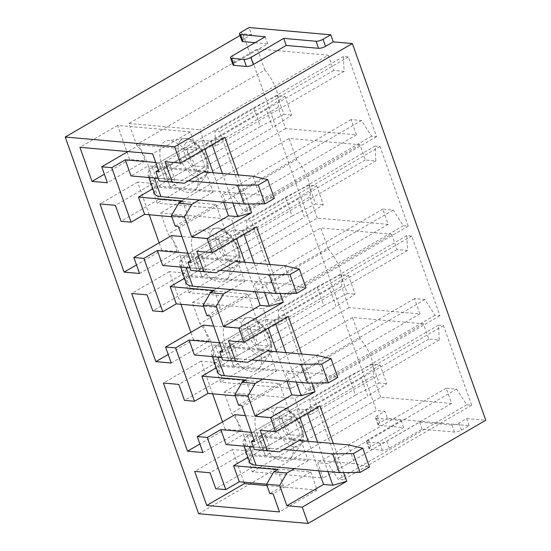<?xml version="1.0" encoding="UTF-8"?>
<svg xmlns="http://www.w3.org/2000/svg" width="551" height="551" viewBox="0 0 551 551"><rect width="100%" height="100%" fill="white"/><g stroke="black" fill="none" stroke-linecap="round" stroke-linejoin="round"><path stroke-width="0.41" stroke-dasharray="2.75 2.07" d="M469.156 425.613L466.663 418.567L458.935 423.051A5.214 1.529 160.5 0 1 451.985 425.021L419.621 422.149L386.781 441.213A5.214 1.529 160.5 0 1 379.839 443.183L367.503 442.088A5.214 1.529 160.5 0 1 366.456 441.585A5.214 1.529 160.5 0 1 368.288 439.574L401.128 420.509L376.464 418.319A5.214 1.529 160.5 0 1 375.41 417.816A5.214 1.529 160.5 0 1 377.242 415.798L384.97 411.315L387.47 418.367L469.156 425.613L461.428 430.104A5.214 1.529 -19.5 0 1 454.485 432.074L422.114 429.201L389.281 448.266A5.214 1.529 -19.5 0 1 382.332 450.236L370.003 449.141A5.214 1.529 -19.5 0 1 368.95 448.638A5.214 1.529 -19.5 0 1 370.782 446.627L403.621 427.555L378.957 425.365A5.214 1.529 160.5 0 1 377.91 424.862A5.214 1.529 160.5 0 1 379.742 422.851L387.47 418.367M401.128 420.509L403.621 427.555M419.621 422.149L422.114 429.201M242.006 41.098A5.214 1.529 -19.5 0 1 243.845 39.087L251.566 34.603L249.073 27.55M255.023 42.668L267.724 43.791L234.884 62.862A5.214 1.529 -19.5 0 0 233.052 64.873M240.036 35.519L242.936 33.831L251.566 34.603M267.724 43.791L265.224 36.745M198.629 513.739L376.34 410.55L384.97 411.315M242.936 33.831L376.34 410.55M238.211 174.936L248.494 203.98M269.914 264.473L280.204 293.518M301.624 354.011L311.907 383.055M333.327 443.548L343.617 472.593M466.663 418.567L485.775 420.261M128.92 123.472L199.82 129.767L205.234 145.044L215.661 145.967L214.924 131.11L219.856 131.544L248.067 211.212L243.136 210.771L233.059 195.082L222.625 194.159L228.031 209.435L157.131 203.14L149.631 181.961A31.29 16.144 -120.1 0 0 136.421 144.651L128.92 123.472L257.372 48.887L328.279 55.176L199.82 129.767M328.279 55.176L333.686 70.452L344.12 71.382L343.383 56.519L348.315 56.96L376.526 136.627L371.594 136.187L361.511 120.497L351.077 119.574L356.49 134.843L285.583 128.555L278.083 107.376A31.29 16.144 -120.1 0 0 264.873 70.067L136.421 144.651M264.873 70.067L257.372 48.887M278.083 107.376L149.631 181.961M285.583 128.555L157.131 203.14M356.49 134.843L228.031 209.435M351.077 119.574L222.625 194.159M361.511 120.497L233.059 195.082M371.594 136.187L243.136 210.771M376.526 136.627L248.067 211.212M348.315 56.96L219.856 131.544M343.383 56.519L214.924 131.11M344.12 71.382L215.661 145.967M333.686 70.452L205.234 145.044M181.341 271.498A31.29 16.144 -120.1 0 0 168.131 234.189L160.63 213.01L231.53 219.305L236.937 234.581L247.371 235.504L246.634 220.648L251.566 221.082L279.777 300.75L274.846 300.309L264.762 284.619L254.328 283.696L259.741 298.973L188.841 292.677L181.341 271.498L309.793 196.907A31.29 16.144 -120.1 0 0 296.583 159.604L168.131 234.189M296.583 159.604L289.082 138.425L359.982 144.713L365.389 159.99L375.823 160.92L375.086 146.056L380.018 146.497L408.229 226.165L403.298 225.724L393.221 210.034L382.787 209.111L388.193 224.381L317.293 218.093L188.841 292.677M317.293 218.093L309.793 196.907M388.193 224.381L259.741 298.973M382.787 209.111L254.328 283.696M393.221 210.034L264.762 284.619M403.298 225.724L274.846 300.309M408.229 226.165L279.777 300.75M380.018 146.497L251.566 221.082M375.086 146.056L246.634 220.648M375.823 160.92L247.371 235.504M365.389 159.99L236.937 234.581M359.982 144.713L231.53 219.305M289.082 138.425L160.63 213.01M192.333 302.547L263.233 308.842L268.647 324.119L279.075 325.042L278.338 310.179L283.269 310.619L311.487 390.287L306.549 389.846L296.472 374.157L286.038 373.234L291.445 388.51L220.545 382.215L213.044 361.036A31.29 16.144 -120.1 0 0 199.834 323.726L192.333 302.547L320.785 227.962L391.692 234.251L263.233 308.842M391.692 234.251L397.099 249.527L407.533 250.457L406.796 235.594L411.728 236.035L439.939 315.702L435.008 315.262L424.924 299.572L414.49 298.642L419.903 313.918L348.997 307.63L341.496 286.444A31.29 16.144 -120.1 0 0 328.286 249.142L199.834 323.726M328.286 249.142L320.785 227.962M341.496 286.444L213.044 361.036M348.997 307.63L220.545 382.215M419.903 313.918L291.445 388.51M414.49 298.642L286.038 373.234M424.924 299.572L296.472 374.157M435.008 315.262L306.549 389.846M439.939 315.702L311.487 390.287M411.728 236.035L283.269 310.619M406.796 235.594L278.338 310.179M407.533 250.457L279.075 325.042M397.099 249.527L268.647 324.119M244.754 450.573A31.29 16.144 -120.1 0 0 231.544 413.264L224.043 392.085L294.943 398.38L300.35 413.656L310.785 414.579L310.048 399.716L314.979 400.157L343.19 479.825L338.259 479.384L328.176 463.694L317.741 462.771L323.155 478.048L252.255 471.752L244.754 450.573L373.206 375.982A31.29 16.144 -120.1 0 0 359.996 338.679L231.544 413.264M359.996 338.679L352.495 317.5L423.395 323.788L428.809 339.065L439.237 339.995L438.5 325.131L443.431 325.572L471.642 405.233L466.711 404.799L456.634 389.109L446.2 388.18L451.606 403.456L380.707 397.168L252.255 471.752M380.707 397.168L373.206 375.982M451.606 403.456L323.155 478.048M446.2 388.18L317.741 462.771M456.634 389.109L328.176 463.694M466.711 404.799L338.259 479.384M471.642 405.233L343.19 479.825M443.431 325.572L314.979 400.157M438.5 325.131L310.048 399.716M439.237 339.995L310.785 414.579M428.809 339.065L300.35 413.656M423.395 323.788L294.943 398.38M352.495 317.5L224.043 392.085M277.676 469.597L283.372 485.693L269.852 493.544M243.914 482.187L232.35 449.52L247.757 450.89L253.419 466.869L215.751 488.737M253.419 466.869L310.757 471.959L273.089 493.827M266.581 484.198L283.372 485.693M310.757 471.959L317.162 490.053L279.495 511.92M317.162 490.053L267.042 485.603M232.35 449.52L194.682 471.394M247.757 450.89L210.096 472.758M301.087 440.683L308.161 460.67L250.98 455.594L248.012 457.316M250.98 455.594L243.487 434.443L226.103 444.54M212.624 393.827L201.053 361.16L216.467 362.524L222.129 378.503L279.467 383.592L292.285 419.786L254.617 441.654M292.285 419.786L245.395 415.626M251.304 432.315L264.9 433.52L270.19 448.452L266.326 450.69M253.977 439.856L264.9 433.52M234.946 414.696L240.601 430.675L202.933 452.55M240.601 430.675L225.187 429.312L199.903 443.989M225.187 429.312L222.563 421.887M201.053 361.16L163.392 383.028M216.467 362.524L178.799 384.398M222.129 378.503L184.461 400.377M279.467 383.592L241.799 405.467M238.562 405.178L252.082 397.326L235.249 395.832M262.717 379.109L276.457 371.133L219.27 366.057L216.309 367.779M219.27 366.057L211.784 344.905L194.4 355.002M180.921 304.29L169.35 271.622L184.764 272.986L190.419 288.965L247.757 294.055L260.575 330.249L222.907 352.117M260.575 330.249L213.692 326.089M219.601 342.777L233.19 343.982L238.48 358.915L234.616 361.153M222.273 350.326L233.19 343.982M203.236 325.159L208.898 341.138L171.23 363.013M208.898 341.138L193.484 339.774L168.2 354.451M193.484 339.774L190.853 332.349M169.35 271.622L131.682 293.49M184.764 272.986L147.096 294.861M190.419 288.965L152.751 310.84M247.757 294.055L210.089 315.93M206.852 315.64L220.379 307.789L203.546 306.294M231.007 289.571L244.747 281.595L187.567 276.519L184.599 278.241M187.567 276.519L180.074 255.368L162.69 265.465M149.211 214.752L137.64 182.085L153.054 183.449L158.716 199.434L216.054 204.517L228.865 240.711L191.204 262.586M228.865 240.711L181.982 236.551M187.891 253.24L201.487 254.445L206.77 269.377L202.913 271.615M190.563 260.788L201.487 254.445M171.533 235.621L177.188 251.6L139.52 273.475M177.188 251.6L161.774 250.237L136.49 264.914M161.774 250.237L159.149 242.812M137.64 182.085L99.972 203.953M153.054 183.449L115.386 205.323M158.716 199.434L121.048 221.302M216.054 204.517L178.386 226.392M175.149 226.103L188.669 218.251L171.836 216.757M205.964 172.07L213.044 192.058L155.857 186.982L152.896 188.704M155.857 186.982L148.371 165.83L130.986 175.927M155.768 162.524L169.364 163.73L175.066 179.84L171.203 182.078M158.44 170.073L169.364 163.73M127.026 152.097L129.65 159.521L145.065 160.892L139.41 144.913L196.748 149.996L159.081 171.871M139.41 144.913L127.922 151.58M145.065 160.892L107.397 182.76M129.65 159.521L104.366 174.206M196.748 149.996L190.336 131.903L117.583 125.449L126.806 151.477M117.583 125.449L79.923 147.317M190.336 131.903L152.668 153.777M213.044 192.058L199.297 200.034M165.031 161.698L201.735 140.388L204.765 148.949M213.182 172.711L223.616 202.196M201.735 140.388L210.978 141.208L224.87 137.275M308.161 460.67L294.42 468.646M260.155 430.31L296.851 409L299.882 417.562M308.298 441.323L318.74 470.802M210.978 141.208L212.19 144.631M222.425 173.537L232.866 203.016M196.741 251.235L233.438 229.925L242.688 230.745L256.58 226.805M242.688 230.745L243.9 234.168M254.135 263.068L264.576 292.553M228.445 340.773L265.148 319.463L274.391 320.283L288.283 316.343M274.391 320.283L275.603 323.706M285.838 352.606L296.28 382.091M296.851 409L306.101 409.82L319.993 405.88M306.101 409.82L307.313 413.243M317.548 442.143L327.99 471.628M195.254 189.916A28.686 14.801 -120.1 0 0 195.887 189.165A28.686 14.801 -120.1 0 0 191.893 159.074A28.686 14.801 -120.1 0 0 167.738 140.691A28.686 14.801 -120.1 0 0 162.931 143.102A28.686 14.801 -120.1 0 0 168.606 177.58A28.686 14.801 -120.1 0 0 195.254 189.916M226.964 279.453A28.686 14.801 -120.1 0 0 227.597 278.703A28.686 14.801 -120.1 0 0 223.596 248.611A28.686 14.801 -120.1 0 0 199.448 230.228A28.686 14.801 -120.1 0 0 194.641 232.639A28.686 14.801 -120.1 0 0 200.309 267.118A28.686 14.801 -120.1 0 0 226.964 279.453M258.667 368.991A28.686 14.801 -120.1 0 0 259.301 368.24A28.686 14.801 -120.1 0 0 255.306 338.149A28.686 14.801 -120.1 0 0 231.151 319.766A28.686 14.801 -120.1 0 0 226.344 322.177A28.686 14.801 -120.1 0 0 232.019 356.655A28.686 14.801 -120.1 0 0 258.667 368.991M290.377 458.528A28.686 14.801 -120.1 0 0 291.011 457.778A28.686 14.801 -120.1 0 0 287.009 427.686A28.686 14.801 -120.1 0 0 262.861 409.303A28.686 14.801 -120.1 0 0 258.054 411.714A28.686 14.801 -120.1 0 0 263.722 446.193A28.686 14.801 -120.1 0 0 290.377 458.528M300.674 439.519L243.487 434.443M254.087 454.72A31.29 9.174 -19.5 0 1 260.754 450.139L287.794 434.443L300.13 435.531L265.355 455.725L254.087 454.72L247.427 435.924L258.701 436.922L265.355 455.725L354.754 463.66L369.445 466.993M253.357 446.957L270.19 448.452M245.966 380.059L252.082 397.326M276.457 371.133L269.377 351.145M268.964 349.981L211.784 344.905M222.377 365.182A31.29 9.174 -19.5 0 1 229.044 360.602L256.091 344.905L268.42 345.994L233.652 366.188L222.377 365.182L215.723 346.386L226.991 347.385L233.652 366.188L323.051 374.122L337.742 377.456M221.647 357.42L238.48 358.915M214.263 290.522L220.379 307.789M244.747 281.595L237.674 261.608M237.261 260.444L180.074 255.368M190.674 275.652A31.29 9.174 -19.5 0 1 197.341 271.064L224.381 255.368L236.716 256.463L201.941 276.65L190.674 275.652L184.013 256.849L195.288 257.847L201.941 276.65L291.341 284.585L306.032 287.918M189.943 267.882L206.77 269.377M182.553 200.991L188.669 218.251M205.551 170.906L148.371 165.83M158.964 186.114A31.29 9.174 -19.5 0 1 165.631 181.534L192.678 165.83L205.006 166.925L170.238 187.113L158.964 186.114L152.303 167.311L163.578 168.31L170.238 187.113L259.638 195.047L274.329 198.381M158.233 178.345L175.066 179.84M233.438 229.925L236.469 238.487M244.885 262.248L255.327 291.734M265.148 319.463L268.179 328.024M276.595 351.786L287.03 381.271M249.755 462.227A31.29 9.174 -19.5 0 1 260.754 450.139L254.094 431.343A31.29 9.174 -19.5 0 0 247.427 435.924M244.052 446.131L243.094 443.431A31.29 9.174 -19.5 0 1 254.094 431.343L348.845 376.326L355.498 395.129L260.754 450.139L254.094 431.343L281.141 415.64L293.469 416.735L258.701 436.922L265.355 455.725L367.834 396.224L361.174 377.421L258.701 436.922L298.986 440.497M300.13 435.531L293.469 416.735M218.044 372.69A31.29 9.174 -19.5 0 1 229.044 360.602L222.39 341.806A31.29 9.174 -19.5 0 0 215.723 346.386M212.349 356.593L211.391 353.894A31.29 9.174 -19.5 0 1 222.39 341.806L317.135 286.789L323.795 305.591L229.044 360.602L222.39 341.806L249.431 326.102L261.759 327.198L226.991 347.385L233.652 366.188L336.124 306.687L329.464 287.884L226.991 347.385L267.276 350.959M268.42 345.994L261.759 327.198M186.341 283.152A31.29 9.174 -19.5 0 1 197.341 271.064L190.68 252.268A31.29 9.174 -19.5 0 0 184.013 256.849M180.638 267.056L179.681 264.356A31.29 9.174 -19.5 0 1 190.68 252.268L285.432 197.251L292.085 216.054L197.341 271.064L190.68 252.268L217.728 236.565L230.056 237.66L195.288 257.847L201.941 276.65L304.421 217.149L297.76 198.346L195.288 257.847L235.573 261.422M236.716 256.463L230.056 237.66M154.631 193.615A31.29 9.174 -19.5 0 1 165.631 181.534L158.977 162.731A31.29 9.174 -19.5 0 0 152.303 167.311M148.928 177.518L147.978 174.819A31.29 9.174 -19.5 0 1 158.977 162.731L253.722 107.714L260.382 126.516L165.631 181.534L158.977 162.731L186.018 147.027L198.346 148.123L163.578 168.31L170.238 187.113L272.711 127.612L266.05 108.809L163.578 168.31L203.863 171.884M205.006 166.925L198.346 148.123M287.794 434.443L281.141 415.64M256.091 344.905L249.431 326.102M224.381 255.368L217.728 236.565M192.678 165.83L186.018 147.027M147.978 174.819A31.29 9.174 -19.5 0 0 154.294 177.828L188.408 180.859M252.978 176.244L259.638 195.047M253.722 107.714L277.284 95.585L284.991 96.267L291.644 115.069L272.711 127.612M284.991 96.267L266.05 108.809M277.284 95.585L283.937 114.381L291.644 115.069M260.382 126.516L283.937 114.381M179.681 264.356A31.29 9.174 -19.5 0 0 185.997 267.366L220.118 270.396M284.688 265.782L291.341 284.585M285.432 197.251L308.987 185.122L316.694 185.804L323.354 204.607L304.421 217.149M316.694 185.804L297.76 198.346M308.987 185.122L315.647 203.918L323.354 204.607M292.085 216.054L315.647 203.918M211.391 353.894A31.29 9.174 -19.5 0 0 217.707 356.903L251.821 359.934M316.391 355.319L323.051 374.122M317.135 286.789L340.697 274.66L348.404 275.342L355.058 294.138L336.124 306.687M348.404 275.342L329.464 287.884M340.697 274.66L347.35 293.456L355.058 294.138M323.795 305.591L347.35 293.456M243.094 443.431A31.29 9.174 -19.5 0 0 249.41 446.441L283.531 449.471M348.101 444.857L354.754 463.66M348.845 376.326L372.4 364.19L380.107 364.879L386.768 383.675L367.834 396.224M380.107 364.879L361.174 377.421M372.4 364.19L379.06 382.993L386.768 383.675M355.498 395.129L379.06 382.993M377.242 415.798L379.742 422.851M376.464 418.319L378.957 425.365M368.288 439.574L370.782 446.627M367.503 442.088L370.003 449.141M379.839 443.183L382.332 450.236M386.781 441.213L389.281 448.266M451.985 425.021L454.485 432.074M458.935 423.051L461.428 430.104M243.845 39.087L241.345 32.034M234.884 62.862L232.391 55.809M180.487 140.443A22.088 11.399 -120.1 0 0 184.854 167.001A22.088 11.399 -120.1 0 0 205.378 176.499A22.088 11.399 -120.1 0 0 205.867 175.921A22.088 11.399 -120.1 0 0 202.789 152.751A22.088 11.399 -120.1 0 0 184.192 138.59A22.088 11.399 -120.1 0 0 180.487 140.443M212.197 229.981A22.088 11.399 -120.1 0 0 216.564 256.539A22.088 11.399 -120.1 0 0 237.088 266.037A22.088 11.399 -120.1 0 0 237.577 265.458A22.088 11.399 -120.1 0 0 234.499 242.288A22.088 11.399 -120.1 0 0 215.896 228.128A22.088 11.399 -120.1 0 0 212.197 229.981M243.9 319.518A22.088 11.399 -120.1 0 0 248.267 346.076A22.088 11.399 -120.1 0 0 268.792 355.574A22.088 11.399 -120.1 0 0 269.281 354.996A22.088 11.399 -120.1 0 0 266.202 331.826A22.088 11.399 -120.1 0 0 247.606 317.665A22.088 11.399 -120.1 0 0 243.9 319.518M275.61 409.056A22.088 11.399 -120.1 0 0 279.977 435.607A22.088 11.399 -120.1 0 0 300.502 445.112A22.088 11.399 -120.1 0 0 300.991 444.533A22.088 11.399 -120.1 0 0 297.912 421.363A22.088 11.399 -120.1 0 0 279.309 407.203A22.088 11.399 -120.1 0 0 275.61 409.056M185.839 142.964A17.171 8.857 -120.1 0 0 189.234 163.606A17.171 8.857 -120.1 0 0 205.186 170.989A17.171 8.857 -120.1 0 0 201.79 150.347A17.171 8.857 -120.1 0 0 185.839 142.964M217.542 232.501A17.171 8.857 -120.1 0 0 220.937 253.143A17.171 8.857 -120.1 0 0 236.896 260.527A17.171 8.857 -120.1 0 0 233.5 239.885A17.171 8.857 -120.1 0 0 217.542 232.501M249.252 322.039A17.171 8.857 -120.1 0 0 252.647 342.681A17.171 8.857 -120.1 0 0 268.599 350.064A17.171 8.857 -120.1 0 0 265.203 329.422A17.171 8.857 -120.1 0 0 249.252 322.039M280.955 411.576A17.171 8.857 -120.1 0 0 284.35 432.218A17.171 8.857 -120.1 0 0 300.309 439.602A17.171 8.857 -120.1 0 0 296.913 418.96A17.171 8.857 -120.1 0 0 280.955 411.576M375.41 417.816L377.91 424.862M366.456 441.585L368.95 448.638M195.887 189.165L205.867 175.921C208.133 172.993 208.857 168.813 208.044 163.378C205.847 154.9 202.596 148.729 198.291 144.865C193.298 140.085 188.6 137.998 184.192 138.59L167.738 140.691M227.597 278.703L237.577 265.458C239.843 262.531 240.567 258.35 239.747 252.916C237.55 244.437 234.299 238.266 229.994 234.402C225.008 229.622 220.304 227.535 215.896 228.128L199.448 230.228M259.301 368.24L269.281 354.996C271.547 352.068 272.27 347.888 271.457 342.453C269.26 333.975 266.009 327.804 261.704 323.94C256.711 319.16 252.014 317.073 247.606 317.665L231.151 319.766M291.011 457.778L300.991 444.533C303.257 441.606 303.98 437.425 303.16 431.991C300.963 423.512 297.712 417.341 293.407 413.477C288.421 408.697 283.717 406.61 279.309 407.203L262.861 409.303"/><path stroke-width="0.83" d="M241.345 32.034L249.073 27.55L330.765 34.803L323.038 39.286A5.214 1.529 -19.5 0 1 316.088 41.256L283.724 38.384L250.884 57.449A5.214 1.529 -19.5 0 1 243.941 59.418L231.606 58.323A5.214 1.529 -19.5 0 1 230.552 57.827A5.214 1.529 -19.5 0 1 232.391 55.809L265.224 36.745L240.567 34.555A5.214 1.529 -19.5 0 1 239.513 34.052A5.214 1.529 -19.5 0 1 241.345 32.034M230.552 57.827L233.052 64.873A5.214 1.529 -19.5 0 0 234.106 65.376L246.435 66.471A5.214 1.529 -19.5 0 0 253.384 64.501L286.217 45.437L318.588 48.309A5.214 1.529 -19.5 0 0 325.531 46.339L323.038 39.286M255.023 42.668L243.06 41.6L240.567 34.555M239.513 34.052L242.006 41.098A5.214 1.529 -19.5 0 0 243.06 41.6M325.531 46.339L333.259 41.848L352.371 43.55L174.66 146.738L65.225 137.02L240.036 35.519M286.217 45.437L283.724 38.384M65.225 137.02L198.629 513.739L308.064 523.45L302.279 507.12L286.864 505.749L323.568 484.439L332.818 485.259L346.71 481.319L302.279 507.12M286.864 505.749L279.66 485.397L266.56 484.233L269.852 493.544L273.089 493.827L279.495 511.92L206.749 505.467L194.682 471.394L210.096 472.758L215.751 488.737L225.772 489.625L239.292 481.781L266.581 484.198M245.395 415.626L234.946 414.696L197.279 436.571L207.293 437.46L225.772 489.625M197.279 436.571L202.933 452.55L187.526 451.179L163.392 383.028L178.799 384.398L184.461 400.377L194.482 401.266L208.002 393.414L235.249 395.832M213.692 326.089L203.236 325.159L165.569 347.034L175.59 347.922L194.482 401.266M165.569 347.034L171.23 363.013L155.816 361.642L131.682 293.49L147.096 294.861L152.751 310.84L162.772 311.728L176.292 303.876L203.546 306.294M181.982 236.551L171.533 235.621L133.865 257.496L143.88 258.385L162.772 311.728M133.865 257.496L139.52 273.475L124.106 272.104L99.972 203.953L115.386 205.323L121.048 221.302L131.069 222.191L144.589 214.339L171.836 216.757M174.66 146.738L180.446 163.068L165.031 161.698L172.243 182.064L159.143 180.907L155.843 171.581L159.081 171.871L152.668 153.777L79.923 147.317L91.989 181.396L107.397 182.76L101.742 166.781L111.757 167.669L131.069 222.191M352.371 43.55L485.775 420.261L308.064 523.45M238.211 174.936L224.87 137.275L180.446 163.068M248.494 203.98L251.587 212.707L207.155 238.507L212.149 252.606L196.741 251.235L203.953 271.602L190.846 270.445L216.013 272.779L237.261 260.444L237.674 261.608M269.914 264.473L256.58 226.805L212.149 252.606M280.204 293.518L283.29 302.244L238.865 328.045L243.859 342.143L228.445 340.773L235.656 361.139L222.556 359.982L247.716 362.317L268.964 349.981L269.377 351.145M301.624 354.011L288.283 316.343L243.859 342.143M311.907 383.055L315 391.782L270.569 417.582L275.562 431.681L260.155 430.31L267.366 450.677L279.426 451.854L300.674 439.519L301.087 440.683M333.327 443.548L319.993 405.88L275.562 431.681M343.617 472.593L346.71 481.319M333.259 41.848L330.765 34.803M266.56 484.233L273.813 471.842L277.676 469.597L233.596 465.685L239.292 481.781M267.042 485.603L244.417 483.592L206.749 505.467M244.417 483.592L243.914 482.187M248.012 457.316L233.596 465.685M207.293 437.46L220.82 429.608L226.103 444.54L253.357 446.957M270.569 417.582L255.161 416.212L247.95 395.859L234.85 394.695L238.562 405.178L241.799 405.467L254.617 441.654L251.38 441.372L253.977 439.856M220.82 429.608L251.304 432.315M199.903 443.989L187.526 451.179M222.563 421.887L212.624 393.827M216.309 367.779L201.886 376.147L208.002 393.414M175.59 347.922L189.11 340.07L194.4 355.002L221.647 357.42M238.865 328.045L223.451 326.674L216.247 306.322L203.147 305.158L206.852 315.64L210.089 315.93L222.907 352.117L219.67 351.834L222.273 350.326M189.11 340.07L219.601 342.777M168.2 354.451L155.816 361.642M190.853 332.349L180.921 304.29M184.599 278.241L170.183 286.61L176.292 303.876M143.88 258.385L157.407 250.533L162.69 265.465L189.943 267.882M199.297 200.034L191.796 204.393L184.537 216.784L171.437 215.62L175.149 226.103L178.386 226.392L191.204 262.586L187.967 262.297L190.563 260.788M157.407 250.533L187.891 253.24M136.49 264.914L124.106 272.104M159.149 242.812L149.211 214.752M152.896 188.704L138.473 197.072L144.589 214.339M111.757 167.669L125.284 159.818L130.986 175.927L158.233 178.345M125.284 159.818L155.768 162.524M155.843 171.581L158.44 170.073M127.922 151.58L101.742 166.781M104.366 174.206L91.989 181.396M126.806 151.477L127.026 152.097M159.143 180.907L184.303 183.242L205.551 170.906L205.964 172.07M172.243 182.064L184.303 183.242M184.537 216.784L191.748 237.137L228.445 215.827L237.695 216.646L251.587 212.707M204.765 148.949L213.182 172.711M223.616 202.196L228.445 215.827M294.42 468.646L286.913 473.006L273.813 471.842M279.66 485.397L286.913 473.006M299.882 417.562L308.298 441.323M318.74 470.802L323.568 484.439M212.19 144.631L222.425 173.537M232.866 203.016L237.695 216.646M207.155 238.507L191.748 237.137M187.967 262.297L190.846 270.445M243.9 234.168L254.135 263.068M264.576 292.553L269.398 306.184L283.29 302.244M223.451 326.674L260.155 305.364L269.398 306.184M219.67 351.834L222.556 359.982M275.603 323.706L285.838 352.606M296.28 382.091L301.108 395.721L315 391.782M255.161 416.212L291.858 394.902L301.108 395.721M251.38 441.372L254.266 449.513L279.426 451.854M267.366 450.677L254.266 449.513M307.313 413.243L317.548 442.143M327.99 471.628L332.818 485.259M234.85 394.695L242.109 382.304L245.966 380.059L201.886 376.147M262.717 379.109L255.209 383.468L242.109 382.304M203.147 305.158L210.399 292.767L214.263 290.522L170.183 286.61M231.007 289.571L223.499 293.931L210.399 292.767M171.437 215.62L178.689 203.229L182.553 200.991L138.473 197.072M191.796 204.393L178.689 203.229M203.953 271.602L216.013 272.779M216.247 306.322L223.499 293.931M236.469 238.487L244.885 262.248M255.327 291.734L260.155 305.364M235.656 361.139L247.716 362.317M247.95 395.859L255.209 383.468M268.179 328.024L276.595 351.786M287.03 381.271L291.858 394.902M148.928 177.518L154.631 193.615A31.29 9.174 -19.5 0 0 160.947 196.631L154.349 178.001M203.863 171.884L252.978 176.244L267.669 179.578L258.281 185.033L237.522 185.219L244.183 204.022L160.947 196.631M237.522 185.219L188.408 180.859M258.281 185.033L264.941 203.829L244.183 204.022M267.669 179.578L274.329 198.381L264.941 203.829M180.638 267.056L186.341 283.152A31.29 9.174 -19.5 0 0 192.657 286.169L186.059 267.538M235.573 261.422L284.688 265.782L299.379 269.115L289.991 274.57L269.232 274.756L275.886 293.559L192.657 286.169M269.232 274.756L220.118 270.396M289.991 274.57L296.645 293.366L275.886 293.559M299.379 269.115L306.032 287.918L296.645 293.366M212.349 356.593L218.044 372.69A31.29 9.174 -19.5 0 0 224.36 375.706L217.762 357.076M267.276 350.959L316.391 355.319L331.082 358.653L321.694 364.108L300.936 364.294L307.596 383.09L224.36 375.706M300.936 364.294L251.821 359.934M321.694 364.108L328.355 382.904L307.596 383.09M331.082 358.653L337.742 377.456L328.355 382.904M244.052 446.131L249.755 462.227A31.29 9.174 -19.5 0 0 256.07 465.244L249.472 446.613M298.986 440.497L348.101 444.857L362.792 448.19L353.405 453.645L332.646 453.831L339.299 472.627L256.07 465.244M332.646 453.831L283.531 449.471M353.405 453.645L360.058 472.441L339.299 472.627M362.792 448.19L369.445 466.993L360.058 472.441M318.588 48.309L316.088 41.256M253.384 64.501L250.884 57.449M246.435 66.471L243.941 59.418M234.106 65.376L231.606 58.323"/></g></svg>
